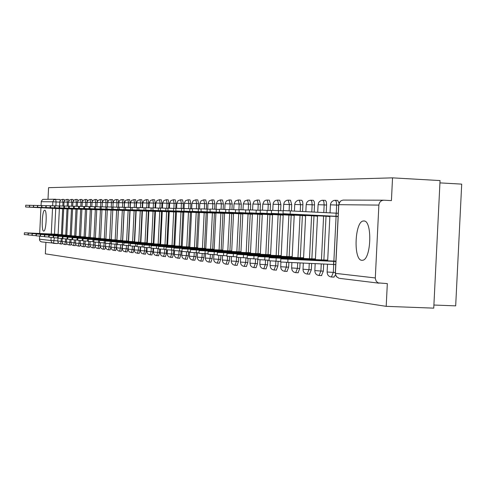 <?xml version="1.0" encoding="UTF-8"?>
<svg xmlns="http://www.w3.org/2000/svg" width="486" height="486" viewBox="0 0 486 486"><rect width="100%" height="100%" fill="white"/><g stroke="black" fill="none" stroke-linecap="round" stroke-linejoin="round"><path stroke-width="0.73" d="M333.833 277.099L335.468 274.888M321.446 275.592L323.33 271.133L320.906 271.03L319.047 275.501M309.521 274.147L311.338 269.766L308.95 269.663L307.158 274.049M298.033 272.749L299.783 268.442L297.432 268.345L295.713 272.658M286.959 271.407L288.648 267.172L286.339 267.075L284.675 271.31M276.279 270.107L277.907 265.945L275.635 265.848L274.025 270.016M265.97 268.855L267.537 264.761L265.301 264.67L263.795 268.77M256.007 267.646L257.525 263.619L255.326 263.527L253.826 267.555M246.384 266.48L247.854 262.519L245.685 262.422L244.233 266.389M237.077 265.35L238.498 261.45L236.366 261.353L234.957 265.259M228.074 264.256L229.453 260.417L227.351 260.326L225.984 264.165M219.362 263.193L220.699 259.415L218.627 259.324L217.303 263.108M210.918 262.167L212.218 258.449L210.177 258.358L208.889 262.082M202.741 261.176L203.999 257.507L201.988 257.422L200.742 261.091M194.813 260.21L196.034 256.602L194.048 256.511L192.839 260.125M187.122 259.281L188.307 255.715L186.351 255.63L185.172 259.196M179.662 258.37L180.81 254.864L178.884 254.779L177.736 258.291M172.415 257.489L173.532 254.032L171.631 253.947L170.519 257.41M165.38 256.638L166.467 253.224L164.59 253.139L163.509 256.553M158.539 255.806L159.602 252.441L157.75 252.356L156.699 255.727M151.893 254.998L152.926 251.681L151.097 251.596L150.077 254.919M145.436 254.214L146.438 250.94L144.634 250.855L143.637 254.135M139.148 253.449L140.126 250.217L138.346 250.138L137.374 253.37M133.03 252.708L133.984 249.518L132.228 249.44L131.275 252.629M127.077 251.985L128.006 248.832L126.269 248.753L125.345 251.906M121.275 251.28L122.18 248.17L120.467 248.091L119.562 251.201M115.625 250.594L116.512 247.52L114.818 247.447L113.937 250.515M110.122 249.925L110.96 247.246M104.751 249.269L105.529 247.107M99.515 248.632L100.25 246.718M94.412 248.012L95.11 246.274M89.43 247.41L90.092 245.819M84.57 246.815L85.196 245.357M79.819 246.244L80.421 244.889M75.184 245.679L75.755 244.422M70.652 245.126L71.199 243.96M66.23 244.592L66.746 243.504M61.904 244.063L62.396 243.049M44.706 210.238L44.663 210.238C42.173 209.934 41.17 231.379 43.691 231.117L43.764 231.117C46.261 231.409 47.239 209.782 44.706 210.238M363.826 220.966L363.394 220.99C354.701 221.282 353.201 260.417 361.888 260.302L362.653 260.259C371.328 259.506 372.495 220.158 363.826 220.966M45.909 242.429L45.35 253.832L386.2 306.344L433.749 308.142L440.049 180.573L392.536 177.858L48.57 187.675L48.011 199.193M439.933 182.888L461.7 184.121L455.68 305.864L433.901 305.032M392.536 177.858L391.418 200.603L383.952 200.202C381.012 200.36 379.323 201.988 378.873 205.092L375.283 278.472L376.267 281.333L378.163 282.895L387.324 283.605L386.2 306.344M41.881 241.943L40.508 241.469L39.56 240.224L39.554 236.068M39.682 233.48L40.933 207.765M41.037 205.584L41.322 201.107L42.817 199.382L55.416 199.211M183.514 212.224L183.848 212.418M182.201 246.062L181.855 246.214M191.065 212.443L191.496 212.637M189.826 246.797L189.376 246.937M198.841 212.661L199.382 212.862M197.68 247.55L197.128 247.684M206.86 212.886L207.516 213.099M205.791 248.328L205.122 248.455M215.134 213.123L215.912 213.336M214.156 249.136L213.366 249.257M223.675 213.36L224.581 213.585M222.801 249.968L221.877 250.077M232.496 213.609L233.535 213.84M231.725 250.825L230.668 250.928M241.609 213.87L242.793 214.107M240.953 251.712L239.744 251.803M251.025 214.138L252.374 214.381M250.497 252.629L249.136 252.708M260.769 214.411L262.282 214.666M260.368 253.583L258.844 253.643M270.854 214.697L272.543 214.958M270.599 254.567L268.892 254.615M281.291 214.988L283.174 215.262M281.194 255.581L279.298 255.624M292.11 215.298L294.2 215.577M292.183 256.638L290.081 256.663M303.331 215.614L305.639 215.905M303.58 257.738L301.259 257.744M314.971 215.942L317.51 216.246M315.414 258.874L312.863 258.862M327.054 216.282L329.848 216.598M327.71 260.059L324.903 260.028M322.917 200.25L325.371 200.384L326.27 201.69L326.598 204.515L326.209 212.686M326.033 216.234L323.883 259.98M323.682 264.062L323.33 271.133M310.949 200.208L313.361 200.341L314.229 201.623L314.539 204.393L314.175 212.066M313.986 215.893L311.872 258.819M311.641 263.534L311.338 269.766M299.419 200.171L301.794 200.305L302.626 201.562L302.924 204.278L302.584 211.471M302.383 215.565L300.312 257.702M300.05 263.029L299.783 268.442M288.307 200.135L290.488 200.25L291.715 204.667L291.412 210.9M291.199 215.249L289.164 256.62M288.872 262.537L288.648 267.172M277.585 200.098L279.742 200.208L280.92 204.551L280.616 210.699M280.41 214.946L278.411 255.581M278.132 261.328L277.907 265.945M267.239 200.062L269.365 200.171L270.502 204.442L270.204 210.511M269.997 214.654L268.041 254.579M267.762 260.168L267.537 264.761M257.252 200.025L259.342 200.135L260.435 204.333L260.144 210.323M259.943 214.369L258.017 253.607M257.75 259.044L257.525 263.619M247.593 199.995L249.664 200.104L250.715 204.223L250.436 209.861M250.229 214.095L248.34 252.671M248.048 258.552L247.854 262.519M238.262 199.965L240.297 200.068L241.311 204.126L241.038 209.685M240.837 213.828L238.978 251.766M238.693 257.507L238.498 261.45M229.228 199.928L231.239 200.038L232.217 204.023L231.95 209.515M231.749 213.573L229.921 250.891M229.647 256.493L229.453 260.417M220.486 199.904L222.473 200.007L223.414 203.932L223.147 209.357M222.953 213.324L221.154 250.041M220.887 255.508L220.699 259.415M212.024 199.874L213.98 199.977L214.891 203.841L214.63 209.205M214.435 213.087L212.668 249.221M212.406 254.555L212.218 258.449M203.816 199.843L205.754 199.946L206.629 203.749L206.368 209.053M206.185 212.85L204.442 248.425M204.187 253.631L203.999 257.507M195.864 199.819L197.778 199.916L198.622 203.664L198.367 208.907L201.161 209.053M198.185 212.625L196.472 247.653M196.223 252.732L196.034 256.602M188.155 199.795L190.038 199.892L190.858 203.579L190.603 208.767M190.427 212.406L188.738 246.906M188.495 251.863L188.307 255.715M180.671 199.764L182.529 199.861L183.325 203.494L183.07 208.634M182.9 212.194L181.235 246.183M180.999 251.019L180.81 254.864M173.405 199.74L175.246 199.837L176.011 203.415L175.762 208.5M175.592 211.987L173.952 245.479M173.721 250.199L173.532 254.032M166.346 199.716L168.162 199.813L168.903 203.342L168.672 208.16M168.49 211.787L166.88 244.792M166.631 249.834L166.467 253.224M159.493 199.697L161.285 199.789L162.002 203.263L161.771 208.032M161.595 211.592L160.009 244.13M159.766 249.069L159.602 252.441M152.829 199.673L154.603 199.764L155.295 203.197L155.064 207.911M154.894 211.404L153.327 243.486M153.09 248.322L152.926 251.681M146.347 199.649L148.102 199.74L148.777 203.124L148.546 207.789M148.376 211.222L146.833 242.854M146.602 247.593L146.438 250.94M140.047 199.631L141.778 199.722L142.428 203.057L142.204 207.674M142.04 211.039L140.515 242.247M140.29 246.882L140.126 250.217M133.911 199.606L135.624 199.697L136.256 202.99L136.031 207.565M135.873 210.869L134.367 241.651M134.148 246.189L133.984 249.518M127.94 199.588L129.634 199.673L130.248 202.923L130.023 207.455M129.865 210.699L128.383 241.074M128.164 245.515L128.006 248.832M122.126 199.57L123.796 199.655L124.392 202.856L124.173 207.352M124.021 210.535L122.557 240.509M122.344 244.859L122.18 248.17M116.464 199.552L118.116 199.637L118.693 202.796L118.475 207.249M118.323 210.371L116.883 239.963M116.67 244.221L116.512 247.52M339.052 203.136L337.661 200.414L335.352 200.293M113.147 202.455L112.576 199.612L110.942 199.533M107.74 201.957L107.175 199.594L105.559 199.515M102.455 201.69L101.914 199.576L100.316 199.497M97.303 201.483L96.775 199.558L95.195 199.479M92.273 201.313L91.769 199.539L90.202 199.46M87.359 201.161L86.873 199.521L85.329 199.442M82.565 201.028L82.098 199.509L80.573 199.43M77.888 200.906L77.438 199.491L75.925 199.412M73.313 200.803L72.882 199.473L71.381 199.4M68.848 200.7L68.429 199.46L66.922 199.382L67.354 202.182L67.165 206.107M64.48 200.609L64.079 199.442L62.585 199.363L63.01 202.133L62.822 206.028M55.86 199.412L59.833 199.43L60.209 200.524M54.329 237.788L53.521 243.365L57.706 243.553L58.15 242.599M55.313 234.422L58.12 234.428M58.126 234.307L24.391 232.8L55.319 234.27M28.206 234.817L24.306 234.592L24.391 232.8M59.377 208.646L25.649 206.987L59.371 208.694M25.649 206.987L25.734 205.195L29.64 205.365M59.553 234.835L62.402 234.841M62.408 234.72L28.285 233.195L59.559 234.683M32.191 235.236L28.2 235.005L28.285 233.201M63.885 235.26L66.789 235.267M66.795 235.139L32.27 233.602L63.891 235.103M36.268 235.667L32.179 235.437L32.27 233.602M63.672 208.767L29.555 207.091L63.672 208.822M29.555 207.085L29.646 205.274L33.637 205.457M68.07 208.889L33.552 207.194L68.07 208.944M33.552 207.188L33.643 205.359L37.732 205.542M68.319 235.698L71.272 235.704M71.278 235.576L36.347 234.015L68.326 235.534M40.441 236.111L36.256 235.874L36.347 234.021M72.857 236.141L75.865 236.147M75.871 236.014L40.52 234.44L72.87 235.977M44.712 236.56L40.429 236.318L40.52 234.446M77.511 236.603L80.567 236.603M80.573 236.469L44.797 234.872L77.517 236.427M49.086 237.028L44.7 236.773L44.797 234.878M72.572 209.016L37.647 207.297L72.572 209.071M37.647 207.297L37.738 205.444L41.924 205.633M77.183 209.144L41.839 207.407L77.177 209.205M41.839 207.407L41.93 205.529L46.213 205.724M81.903 209.278L46.127 207.522L81.897 209.338M46.127 207.516L46.219 205.621L50.611 205.815M86.733 209.417L50.52 207.637L86.733 209.478M50.52 207.631L50.611 205.712L55.112 205.912M91.684 209.551L55.021 207.753L91.684 209.618M55.021 207.747L55.118 205.803L59.723 206.009M96.763 209.697L59.632 207.874L96.757 209.758M59.632 207.868L59.729 205.9L64.456 206.113M101.963 209.843L64.365 207.996L101.963 209.909M64.365 207.99L64.462 205.997L69.304 206.216M107.297 209.995L69.212 208.123L107.297 210.061M69.212 208.117L69.31 206.1L74.285 206.319M112.77 210.146L74.188 208.251L112.77 210.219M74.188 208.245L74.291 206.204L79.388 206.429M118.39 210.304L79.291 208.385L118.384 210.377M79.291 208.379L79.394 206.307L84.631 206.544M124.155 210.468L84.534 208.518L124.149 210.541M84.534 208.518L84.637 206.416L90.013 206.659M130.072 210.632L89.916 208.658L130.072 210.711M89.916 208.658L90.019 206.532L95.542 206.775M136.159 210.809L95.444 208.804L136.153 210.881M95.444 208.798L95.548 206.647L101.222 206.896M142.404 210.979L101.124 208.95L142.404 211.064M101.124 208.95L101.228 206.763L107.06 207.024M148.831 211.161L106.963 209.102L148.825 211.246M106.963 209.102L107.072 206.884L113.068 207.151M155.441 211.349L112.965 209.259L155.435 211.434M112.965 209.253L113.074 207.012L119.246 207.285M162.239 211.538L119.143 209.423L162.233 211.629M119.143 209.417L119.252 207.139L125.607 207.425M169.231 211.738L125.497 209.588L169.231 211.823M125.497 209.581L125.613 207.267L132.156 207.565M176.436 211.939L132.046 209.758L176.436 212.03M132.046 209.752L132.162 207.407L138.899 207.71M82.268 237.071L85.384 237.071M85.39 236.931L49.171 235.321L82.28 236.895M53.575 237.502L49.08 237.241L49.171 235.327M87.146 237.545L90.323 237.551M90.329 237.405L53.654 235.777L87.158 237.368M58.168 237.988L53.563 237.721L53.654 235.783M92.146 238.037L95.378 238.037M95.384 237.891L58.253 236.245L92.158 237.854M62.876 238.486L58.156 238.213L58.253 236.251M97.267 238.541L100.566 238.541M100.572 238.389L62.967 236.725L97.279 238.353M67.712 238.997L62.87 238.717L62.967 236.731M102.522 239.057L105.881 239.057M105.887 238.899L67.797 237.217L102.534 238.863M72.663 239.519L67.7 239.24L67.797 237.223M107.91 239.586L111.337 239.586M111.343 239.428L72.754 237.721L107.922 239.391M77.748 240.06L72.651 239.768L72.754 237.727M113.438 240.133L116.932 240.127M116.944 239.963L77.839 238.237L113.451 239.926M82.972 240.613L77.736 240.309L77.839 238.243M119.119 240.692L122.679 240.685M122.685 240.515L83.057 238.766L119.125 240.479M88.331 241.178L82.96 240.868L83.057 238.778M124.945 241.263L128.577 241.256M128.59 241.08L88.422 239.312L124.957 241.044M93.834 241.761L88.318 241.445L88.422 239.325M130.928 241.852L134.64 241.84M134.652 241.664L93.926 239.871L130.941 241.627M99.49 242.356L93.822 242.034L93.926 239.884M137.076 242.453L140.867 242.447M140.879 242.265L99.587 240.449L137.088 242.228M105.31 242.97L99.478 242.636L99.587 240.461M143.4 243.079L147.27 243.067M147.282 242.879L105.401 241.038L143.413 242.842M111.288 243.608L105.292 243.261L105.401 241.05M149.901 243.717L153.855 243.705M153.868 243.51L111.385 241.651L149.913 243.474M117.442 244.251L111.276 243.899L111.385 241.664M156.589 244.373L160.635 244.361M160.641 244.16L117.539 242.277L156.601 244.124M123.778 244.926L117.43 244.561L117.539 242.289M163.466 245.053L167.603 245.035M167.615 244.829L123.875 242.921L163.478 244.798M130.297 245.612L123.76 245.236L123.875 242.933M170.55 245.752L174.784 245.728M174.796 245.515L130.394 243.583L170.562 245.485M137.009 246.323L130.278 245.934L130.394 243.595M177.846 246.469L182.183 246.445M182.195 246.226L137.113 244.264L177.864 246.195M143.935 247.052L136.997 246.651L137.113 244.282M185.366 247.21L189.807 247.18M189.813 246.955L144.038 244.968L185.379 246.924M151.073 247.805L143.917 247.392L144.032 244.987M193.118 247.969L197.662 247.945M197.674 247.708L151.17 245.697L193.13 247.684M158.43 248.583L151.055 248.158L151.17 245.716M201.113 248.759L205.772 248.729M205.785 248.486L158.533 246.445L201.125 248.461M166.03 249.379L158.412 248.941L158.533 246.463M183.86 212.151L138.789 209.934L183.854 212.242M138.789 209.928L138.905 207.546L145.849 207.856M191.508 212.364L145.739 210.116L191.502 212.461M145.739 210.11L145.855 207.692L153.017 208.014M199.394 212.589L152.902 210.304L199.388 212.686M152.902 210.292L153.023 207.838L160.404 208.172M207.528 212.813L160.295 210.493L207.522 212.923M160.295 210.487L160.416 207.996L168.035 208.336M209.357 249.573L209.375 249.263L214.138 249.537M214.15 249.288L166.133 247.216L209.375 249.263M173.873 250.211L166.012 249.755L166.133 247.234M215.924 213.05L167.919 210.693L215.918 213.16M167.919 210.681L168.047 208.154L175.914 208.506M217.874 250.412L217.892 250.09L222.776 250.375M222.788 250.12L173.982 248.012L217.892 250.09M181.977 251.062L173.854 250.594L173.976 248.036M224.593 213.299L175.792 210.9L224.587 213.409M175.798 210.888L175.92 208.318L184.036 208.488M226.67 251.28L226.689 250.946L231.707 251.238M231.719 250.97L182.086 248.838L226.689 250.946M190.354 251.942L181.958 251.462L182.086 248.862M233.553 213.548L183.933 211.112L233.547 213.664M183.933 211.1L184.06 208.488L192.462 208.865M235.759 252.173L235.777 251.833L240.928 252.131M240.947 251.857L190.463 249.689L235.777 251.833M199.017 252.854L190.33 252.356L190.463 249.713M242.812 213.81L192.341 211.331L242.806 213.931M192.341 211.319L192.468 208.664L198.385 208.907L198.258 211.586M245.163 253.103L245.175 252.744L250.472 253.054M250.49 252.769L199.126 250.569L245.175 252.744M207.978 253.801L198.993 253.285L199.126 250.6M252.386 214.083L201.04 211.556L252.38 214.205M201.04 211.544L201.168 208.846L210.165 209.247M254.889 254.063L254.907 253.692L260.35 254.008M260.362 253.716L208.093 251.481L254.907 253.692M217.26 254.779L207.959 254.239L208.093 251.511M262.294 214.362L210.037 211.793L262.288 214.49M210.037 211.781L210.171 209.035L219.484 209.448M264.955 255.059L264.973 254.67L270.574 254.998M270.593 254.694L217.376 252.422L264.973 254.67M226.883 255.788L217.242 255.235L217.376 252.459M272.555 214.648L219.356 212.036L272.549 214.782M219.356 212.024L219.496 209.229L229.143 209.654M275.386 256.086L275.404 255.685L281.175 256.025M281.187 255.709L226.998 253.4L275.404 255.685M236.852 256.839L226.859 256.262L226.998 253.437M283.192 214.952L229.015 212.285L283.186 215.085M229.015 212.273L229.155 209.43L239.155 209.873M286.193 257.155L286.211 256.742L292.159 257.082M292.177 256.754L236.968 254.415L286.211 256.742M247.198 257.926L236.828 257.325L236.968 254.451M294.212 215.262L239.021 212.546L294.206 215.401M239.021 212.534L239.167 209.636L249.543 210.098M297.408 258.26L297.426 257.829L303.556 258.188M303.574 257.847L247.319 255.466L297.426 257.829M257.938 259.05L247.174 258.43L247.313 255.502M305.651 215.584L249.409 212.819L305.645 215.729M249.409 212.801L249.555 209.855L260.326 210.335M309.047 259.409L309.066 258.965L315.39 259.33M315.408 258.977L258.06 256.553L309.066 258.965M269.092 260.223L257.908 259.579L258.054 256.602M317.528 215.918L260.192 213.099L317.522 216.07M260.192 213.081L260.338 210.08L271.528 210.578M321.131 260.605L321.155 260.138L327.685 260.52M327.704 260.15L269.22 257.689L321.155 260.138M280.695 261.444L269.068 260.769L269.214 257.738M329.866 216.264L271.395 213.397L329.86 216.428M271.395 213.372L271.546 210.317L283.18 210.833M335.747 264.657L333.566 264.493L333.718 261.365L335.905 261.523M335.917 261.17L280.823 258.868L333.718 261.365M333.566 264.493L280.665 262.009L280.817 258.916M338.122 216.41L283.04 213.7L338.116 216.562M283.04 213.676L283.192 210.56L338.274 213.275M336.093 213.196L335.935 216.325M333.846 261.377L333.323 272.452L331.397 277.002M109.472 243.522L109.307 246.815L108.451 249.847M104.101 242.915L103.943 246.202L103.099 249.197M97.899 248.565L98.707 245.6L95.019 245.375L95.408 247.034L96.325 248.036L99.569 248.638M93.762 241.755L93.604 245.017L92.802 247.945M87.844 247.338L88.622 244.446L85.038 244.227L85.196 241.026M83.902 240.953L83.762 243.893L82.991 246.748M78.27 246.171L79.011 243.346L75.524 243.134L75.682 239.963M74.522 239.902L73.641 245.606M69.14 245.059L69.85 242.301L66.454 242.095L66.819 243.632L67.676 244.567L70.695 245.126M64.729 244.525L65.428 241.791L62.123 241.603M60.422 243.996L61.102 241.299L57.798 241.099L57.949 237.976M378.873 205.092L338.785 204.691L335.407 273.351L375.283 277.949M59.693 202.14L56.072 201.951L55.884 205.827M55.75 208.512L54.505 234.149M57.81 240.856L50.963 240.509L51.115 237.381M51.279 234.021L52.531 208.342M52.652 205.791L52.846 201.811L41.225 201.696M39.402 239.173L50.963 240.509L51.692 242.52L53.521 243.365M338.675 205.159L336.64 205.049L336.239 213.196M336.081 216.458L333.882 261.079M335.358 272.537L327.121 272.002L327.503 264.226M326.586 205.043L324.156 204.916L323.779 212.564M323.603 216.106L321.453 259.87M321.252 263.953L320.906 271.03L314.837 270.593L315.177 263.691M314.527 204.916L312.14 204.788L311.787 211.945M311.599 215.772L309.485 258.71M309.254 263.43L308.95 269.663L303.015 269.238L303.313 263.169M302.912 204.788L300.567 204.667L300.233 211.349M300.032 215.444L297.961 257.598M297.699 262.926L297.432 268.345L291.624 267.938L291.886 262.671M291.715 204.667L289.407 204.545L289.103 210.778M288.891 215.134L286.855 256.517M286.564 262.434L286.339 267.075L280.75 266.735L280.878 262.088M280.92 204.551L278.648 204.436L278.344 210.584M278.138 214.83L276.145 255.478M275.86 261.231L275.635 265.848L270.064 265.465L270.289 260.921M270.502 204.442L268.266 204.32L267.968 210.395M267.762 214.539L265.806 254.476M265.526 260.065L265.301 264.67L259.846 264.293L260.065 259.785M260.435 204.333L258.236 204.217L257.945 210.213M257.744 214.259L255.818 253.51M255.551 258.947L255.326 263.527L249.98 263.163L250.199 258.686M250.715 204.223L248.546 204.114L248.255 210.037M248.06 213.986L246.171 252.574M245.91 257.866L245.685 262.422L240.442 262.069L240.661 257.623M241.311 204.126L239.179 204.011L238.893 209.861M238.705 213.725L236.84 251.669M236.591 256.827L236.366 261.353L231.227 261.012L231.439 256.59M232.217 204.023L230.115 203.913L229.848 209.43M229.647 213.469L227.819 250.794M227.545 256.359L227.351 260.326L222.4 260.028L222.521 255.593M223.414 203.932L221.343 203.822L221.075 209.266M220.887 213.22L219.083 249.95M218.815 255.393L218.627 259.324L213.676 258.995L213.676 259.469L214.168 261.164L215.353 262.458L216.987 263.078L219.49 263.199M214.891 203.841L212.85 203.731L212.589 209.108M212.394 212.983L210.626 249.13M210.365 254.445L210.177 258.358L205.402 258.072L205.529 253.692M206.629 203.749L204.618 203.646L204.357 208.956M204.175 212.753L202.431 248.334M202.176 253.528L201.988 257.422L197.304 257.143L197.425 252.787M198.622 203.664L196.642 203.561L196.387 208.81M196.204 212.528L194.485 247.568M194.236 252.635L194.048 256.511L189.364 256.207L189.364 256.651L189.838 258.266L190.968 259.5L192.523 260.101L194.922 260.217M190.858 203.579L188.902 203.476L188.647 208.67M188.471 212.309L186.782 246.821M186.539 251.772L186.351 255.63L181.831 255.363L181.934 251.481M183.325 203.494L181.393 203.397L181.144 208.53M180.968 212.096L179.31 246.098M179.073 250.934L178.884 254.779L174.359 254.482L174.541 250.679M176.011 203.415L174.11 203.318L173.86 208.403M173.69 211.896L172.05 245.394M171.819 250.114L171.631 253.947L167.184 253.662L167.366 249.883M168.903 203.342L167.032 203.245L166.783 208.269M166.619 211.696L165.003 244.707M164.778 249.324L164.59 253.139L160.216 252.86L160.216 253.279L160.666 254.798L161.729 255.958L165.465 256.638M162.002 203.263L160.155 203.172L159.912 208.148M159.748 211.501L158.157 244.045M157.938 248.559L157.75 252.356L153.448 252.082L153.631 248.352M155.295 203.197L153.467 203.099L153.236 207.838M153.066 211.313L151.498 243.401M151.268 248.2L151.097 251.596L146.942 251.353L147.051 247.617M148.777 203.124L146.972 203.033L146.742 207.71M146.578 211.131L145.028 242.775M144.798 247.483L144.634 250.855L140.472 250.594L140.472 250.989L140.904 252.447L141.924 253.558L145.508 254.214M142.428 203.057L140.648 202.966L140.424 207.595M140.26 210.954L138.735 242.162M138.51 246.779L138.346 250.138L134.318 249.901L134.428 246.202M136.256 202.99L134.501 202.899L134.276 207.479M134.112 210.778L132.611 241.572M132.386 246.098L132.228 249.44L128.195 249.184L128.195 249.567L128.614 250.983L129.604 252.064L133.097 252.708M130.248 202.923L128.511 202.832L128.292 207.37M128.134 210.614L126.646 240.995M126.433 245.43L126.269 248.753L122.363 248.528L122.478 244.865M124.392 202.856L122.679 202.771L122.46 207.267M122.308 210.45L120.844 240.43M120.631 244.774L120.467 248.091L116.622 247.866M118.693 202.796L116.998 202.711L116.78 207.164M116.628 210.286L115.188 239.884M114.975 244.142L114.818 247.447L111.027 247.228L111.142 243.595M113.135 202.735L111.464 202.65L111.251 207.06M111.1 210.134L109.672 239.349M110.978 246.888L105.571 246.596M107.655 202.674L106.07 202.595L105.857 206.963M105.711 209.982L104.302 238.826M105.529 246.274L100.262 245.989M102.315 202.613L100.809 202.541L100.596 206.866M100.45 209.831L99.065 238.322M98.871 242.332L98.707 245.6L100.213 245.667M97.109 202.559L95.675 202.486L95.469 206.775M95.323 209.691L93.956 237.824M95.037 245.084L89.965 244.792L90.202 246.129L91.259 247.423L94.46 248.018M92.03 202.498L90.669 202.431L90.469 206.538M90.323 209.545L88.968 237.344M88.768 241.493L88.622 244.446L89.983 244.507M87.073 202.443L85.785 202.376L85.585 206.447M85.439 209.411L84.102 236.87M85.05 243.948L80.226 243.674L80.378 240.485M82.237 202.389L81.01 202.328L80.816 206.356M80.676 209.278L79.352 236.409M79.157 240.418L79.011 243.346L80.239 243.401M77.511 202.334L76.351 202.279L76.156 206.271M76.016 209.144L74.71 235.959M75.537 242.872L70.938 242.611L71.302 244.166L72.171 245.114L75.221 245.679M72.9 202.285L71.8 202.231L71.606 206.192M71.472 209.016L70.178 235.522M69.99 239.391L69.85 242.301L70.95 242.35M68.398 202.237L64.049 202.042M67.025 208.895L65.75 235.096M65.567 238.893L65.428 241.791L66.467 241.84M63.994 202.188L59.742 202M62.688 208.767L61.424 234.677M61.242 238.407L61.102 241.299L62.087 241.342M68.204 206.161L68.435 201.769L69.103 200.354L71.357 199.394L71.8 202.231L68.453 202.091M72.912 202.127L73.842 200.153L75.895 199.412L76.351 202.279L72.961 202.14M77.317 206.325L77.553 201.854L78.24 200.408L80.542 199.424L81.01 202.328L77.572 202.188M82.043 206.416L82.28 201.897L82.972 200.439L85.299 199.442L85.785 202.376L82.298 202.237M86.873 206.501L87.116 201.945L87.814 200.463L90.171 199.46L90.669 202.431L87.134 202.285M91.83 206.599L92.073 201.994L92.783 200.493L95.165 199.473L95.675 202.486L92.091 202.34M96.908 206.69L97.151 202.042L97.868 200.524L100.28 199.491L100.809 202.541L97.176 202.389M102.327 202.431L103.33 200.311L105.529 199.509L106.07 202.595L102.382 202.443M107.449 206.89L107.704 202.14L108.439 200.59L109.55 199.776L110.905 199.527L111.464 202.65L107.722 202.498M112.916 207.145L113.183 202.194L113.924 200.621L115.054 199.801L116.427 199.546L116.998 202.711L113.202 202.559M118.535 207.249L118.803 202.249L119.556 200.651L120.698 199.819L122.089 199.564L122.679 202.771L118.827 202.619M127.897 199.588L128.511 202.832L124.538 202.668L125.588 200.432L127.897 199.588M133.869 199.606L134.501 202.899L130.461 202.735L131.53 200.463L133.869 199.606M139.998 199.625L140.648 202.966L136.548 202.796L137.629 200.493L139.998 199.625M142.805 202.85L143.899 200.53L146.298 199.649L146.972 203.033L142.805 202.862L142.568 207.692M149.232 202.917L150.344 200.56L152.78 199.667L153.467 203.099L149.232 202.929L148.995 207.814M159.438 199.691L160.155 203.172L155.848 202.996L156.972 200.597L159.438 199.691M166.291 199.716L167.032 203.245L162.652 203.069L163.794 200.633L166.291 199.716M169.657 203.13L170.811 200.675L173.344 199.74L174.11 203.318L169.657 203.142L169.407 208.19M180.61 199.764L181.393 203.397L176.868 203.215L178.04 200.712L180.61 199.764M184.291 203.282L185.488 200.754L188.088 199.789L188.902 203.476L184.291 203.294L184.042 208.476M195.797 199.813L196.642 203.561L191.946 203.373L193.161 200.791L195.797 199.813M203.743 199.843L204.618 203.646L199.843 203.458L201.07 200.84L203.743 199.843M211.945 199.868L212.85 203.731L207.984 203.543L209.229 200.882L211.945 199.868M216.385 203.616L217.655 200.925L220.407 199.898L221.343 203.822L216.385 203.634L216.112 209.278M225.067 203.707L226.348 200.973L229.143 199.928L230.115 203.913L225.067 203.725L224.781 209.436M234.027 203.798L235.333 201.022L238.17 199.959L239.179 204.011L234.027 203.816L233.748 209.6M247.502 199.989L248.546 204.114L243.298 203.913L244.622 201.076L247.502 199.989M252.878 203.992L254.227 201.125L257.149 200.019L258.236 204.217L252.878 204.017L252.586 209.952M262.798 204.096L264.165 201.18L265.763 200.244L267.136 200.056L268.266 204.32L262.798 204.12L262.501 210.134M273.071 204.205L273.387 202.802L274.462 201.234L275.641 200.451L277.476 200.092L278.648 204.436L273.071 204.229L272.768 210.329M283.715 204.314L284.243 202.449L285.124 201.295L286.77 200.323L288.186 200.123L289.407 204.545L283.709 204.339L283.405 210.535M294.747 204.43L295.075 202.978L296.187 201.356L297.857 200.366L299.291 200.165L300.567 204.667L294.747 204.454L294.419 211.052M306.192 204.545L306.745 202.613L307.656 201.423L308.896 200.59L310.809 200.202L311.842 201.496L312.14 204.788L306.192 204.576L305.846 211.641M318.081 204.667L318.64 202.705L319.569 201.49L321.289 200.457L322.771 200.244L323.84 201.562L324.156 204.916L318.081 204.703L317.71 212.248M330.431 204.8L330.778 203.27L331.944 201.556L333.694 200.505L335.194 200.287L336.312 201.623L336.64 205.049L330.425 204.831L330.03 212.88M66.503 242.095L66.606 238.948M70.986 242.605L71.09 239.446M90.025 244.792L90.123 241.578M95.08 245.375L95.177 242.143M55.671 199.211L56.072 201.951L52.846 201.811L53.727 199.916L55.671 199.211M335.322 273.339L336.257 276.552L339.015 278.296L336.342 276.534L335.322 273.272L338.699 204.728L339.617 202.146L341.129 200.694L343.086 200.086L383.497 200.202M379.086 283.198L339.678 278.381M28.054 234.805L28.139 233.013M29.488 205.359L29.397 207.158M31.997 235.23L32.082 233.408M36.031 235.655L36.116 233.821M33.443 205.444L33.358 207.261M37.495 205.529L37.404 207.37M40.156 236.099L40.247 234.24M44.378 236.548L44.475 234.665M48.709 237.01L48.8 235.103M41.638 205.614L41.547 207.473M45.884 205.706L45.787 207.589M50.228 205.797L50.131 207.704M54.675 205.888L54.584 207.82M59.237 205.985L59.14 207.935M63.909 206.082L63.812 208.063M68.696 206.185L68.599 208.184M73.611 206.289L73.514 208.312M78.653 206.392L78.55 208.445M83.823 206.501L83.72 208.579M89.132 206.617L89.029 208.719M94.582 206.726L94.478 208.865M100.183 206.848L100.08 209.01M105.936 206.969L105.833 209.162M111.853 207.091L111.744 209.314M117.94 207.218L117.831 209.478M124.197 207.352L124.088 209.642M130.643 207.486L130.527 209.806M137.277 207.625L137.161 209.982M53.138 237.484L53.235 235.552M57.676 237.964L57.773 236.014M62.33 238.462L62.427 236.488M67.104 238.972L67.202 236.968M71.995 239.489L72.092 237.466M77.013 240.023L77.11 237.976M82.164 240.576L82.262 238.492M87.45 241.135L87.553 239.033M92.881 241.718L92.984 239.58M98.451 242.314L98.561 240.145M104.186 242.921L104.29 240.728M110.079 243.547L110.182 241.323M116.136 244.197L116.245 241.937M122.369 244.859L122.478 242.569M128.784 245.545L128.893 243.219M135.387 246.25L135.503 243.893M142.191 246.973L142.313 244.58M149.208 247.72L149.324 245.29M156.437 248.492L156.559 246.025M163.897 249.288L164.019 246.779M144.105 207.771L143.99 210.165M151.152 207.917L151.031 210.347M158.412 208.069L158.29 210.535M165.902 208.227L165.781 210.736M209.442 249.579L209.454 249.269M171.594 250.108L171.716 247.562M173.636 208.391L173.508 210.936M217.959 250.418L217.971 250.096M179.541 250.952L179.668 248.364M181.612 208.555L181.491 211.143M226.755 251.28L226.774 250.952M187.754 251.827L187.882 249.197M189.862 208.731L189.734 211.361M235.85 252.179L235.868 251.839M196.241 252.732L196.374 250.059M245.254 253.109L245.272 252.756M205.019 253.668L205.153 250.946M207.2 209.095L207.066 211.817M254.98 254.069L254.998 253.704M214.107 254.64L214.241 251.87M216.325 209.284L216.191 212.054M265.052 255.059L265.07 254.682M223.511 255.642L223.651 252.823M225.771 209.484L225.638 212.303M275.483 256.092L275.507 255.697M281.036 256.341L281.054 256.019M233.256 256.681L233.395 253.814M235.558 209.691L235.418 212.558M286.303 257.161L286.321 256.748M291.971 257.41L291.989 257.076M243.365 257.756L243.504 254.834M245.709 209.903L245.564 212.825M297.517 258.266L297.535 257.841M303.313 258.522L303.331 258.175M253.844 258.874L253.99 255.897M256.237 210.122L256.092 213.099M309.157 259.415L309.181 258.977M315.086 259.682L315.104 259.317M264.73 260.034L264.876 257.003M267.166 210.353L267.021 213.384M321.252 260.611L321.276 260.15M327.315 260.879L327.333 260.502M276.036 261.237L276.188 258.145M278.521 210.596L278.369 213.682M287.791 262.489L287.949 259.336M336.215 213.196L336.063 216.331M290.33 210.839L290.172 213.992M364.342 221.033L363.394 220.99M61.941 244.063L58.982 243.516L58.01 242.326L57.798 241.105M62.585 199.363L60.841 199.886L59.9 201.089L59.505 205.997M58.113 234.55L59.377 208.591M66.266 244.592L63.836 244.33L62.603 243.377L62.074 241.913L62.226 238.456M79.862 246.244L76.77 245.667L75.895 244.713L75.524 243.146M84.613 246.821L81.484 246.238L80.597 245.272L80.226 243.686M89.473 247.41L86.314 246.821L85.415 245.843L85.038 244.239M104.806 249.275L102.467 249.099L100.784 247.945L100.201 246.329L100.359 242.721M110.17 249.925L107.473 249.64L106.1 248.577L105.517 246.943L105.675 243.31M115.68 250.594L112.321 249.974L111.209 248.613L110.966 247.216M121.336 251.28L118.566 250.989L116.962 249.597L116.555 248.225L116.731 244.221M127.138 251.985L123.693 251.347L122.709 250.284L122.296 248.522M139.215 253.455L135.679 252.799L134.671 251.705L134.245 249.895M151.972 255.004L148.339 254.336L147.137 252.86L146.869 251.341M158.624 255.812L154.937 255.132L153.716 253.637L153.448 252.1M172.506 257.495L168.721 256.802L167.457 255.265L167.184 253.68M179.753 258.376L175.914 257.677L174.638 256.11L174.359 254.506M187.225 259.281L184.856 259.166L183.325 258.576L182.214 257.361L181.746 255.35M202.856 261.182L200.42 261.061L198.841 260.453L197.504 258.819L197.213 257.13M211.046 262.173L208.573 262.051L206.969 261.438L205.608 259.773L205.311 258.06M228.213 264.263L225.668 264.135L224.016 263.503L222.807 262.191L222.302 260.016M237.229 265.356L234.647 265.228L232.958 264.591L231.53 262.841L231.221 261.043M246.542 266.486L243.917 266.358L242.204 265.708L240.959 264.354L240.442 262.1M256.177 267.652L253.516 267.531L251.772 266.869L250.503 265.49L249.974 263.193M266.152 268.861L263.442 268.74L261.668 268.072L260.381 266.668L259.846 264.329M276.473 270.119L273.721 269.991L271.917 269.317L270.605 267.883L270.058 265.502M287.171 271.413L284.371 271.285L282.536 270.605L281.2 269.147L280.647 266.723M298.264 272.761L295.415 272.634L293.544 271.941L292.183 270.459L291.624 267.98M309.77 274.159L307.389 274.055C304.594 273.758 303.136 272.172 303.009 269.293M321.714 275.605L319.29 275.501C316.447 275.21 314.964 273.594 314.837 270.653M334.125 277.111L331.659 277.008C328.761 276.716 327.248 275.07 327.121 272.063M66.922 199.382L64.917 200.104L64 202.036M62.396 234.969L63.678 208.713M63.806 206.076L64 202.042M66.782 235.394L68.076 208.834M71.266 235.832L72.578 208.962M72.712 206.24L72.912 202.133M75.859 236.281L77.183 209.089M80.561 236.743L81.903 209.217M85.378 237.211L86.739 209.351M90.311 237.69L91.69 209.49M95.371 238.189L96.763 209.63M100.553 238.693L101.969 209.776M102.115 206.787L102.321 202.437M105.875 239.209L107.303 209.928M111.33 239.744L112.776 210.08M116.926 240.291L118.39 210.231M122.672 240.849L124.155 210.395M124.307 207.358L124.538 202.668M128.195 249.184L128.371 245.527M128.571 241.427L130.078 210.56M130.23 207.467L130.461 202.735M134.634 242.022L136.159 210.73M136.317 207.577L136.548 202.796M140.472 250.594L140.654 246.9M140.861 242.629L142.41 210.9M147.264 243.255L148.838 211.082M153.849 243.899L155.441 211.264M155.605 207.935L155.848 202.996M160.216 252.86L160.398 249.105M160.623 244.561L162.239 211.453M162.409 208.063L162.652 203.069M167.597 245.242L169.237 211.647M174.778 245.94L176.442 211.847M176.612 208.324L176.868 203.215M182.171 246.663L183.866 212.054M189.364 256.207L189.57 251.912M189.795 247.41L191.514 212.267M191.684 208.822L191.946 203.373M197.65 248.176L199.4 212.485M199.57 208.968L199.843 203.458M205.76 248.972L207.534 212.71M207.71 209.12L207.984 203.543M213.676 258.995L213.889 254.628M214.126 249.786L215.93 212.941M222.764 250.63L224.599 213.184M231.688 251.505L233.559 213.433M240.916 252.41L242.818 213.688M243.006 209.77L243.298 203.913M250.46 253.34L252.392 213.955M260.338 254.306L262.3 214.229M270.562 255.308L272.567 214.514M281.157 256.341L283.198 214.812M292.141 257.416L294.224 215.116M303.543 258.534L305.658 215.432M315.378 259.694L317.534 215.76M327.667 260.897L329.873 216.106M57.706 243.553L41.468 241.888M340.261 201.362L338.699 204.691"/></g></svg>

